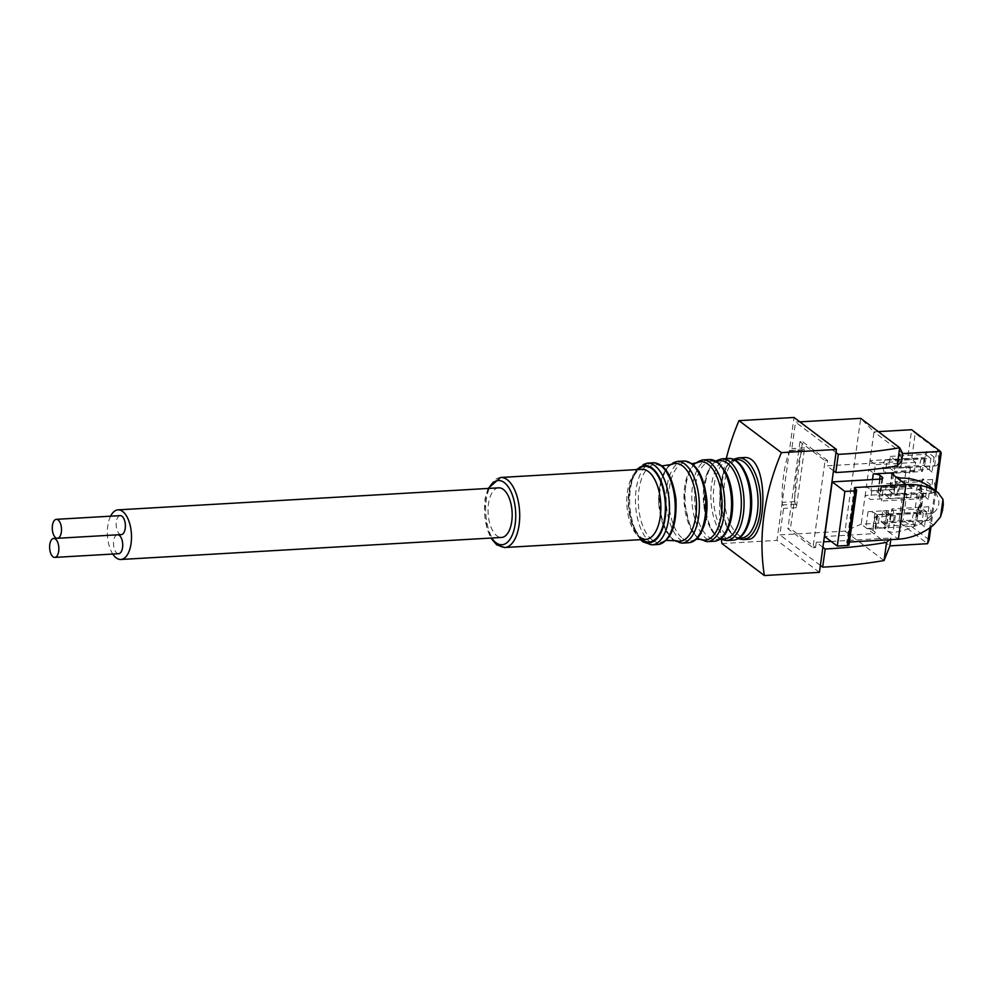 <?xml version="1.0" encoding="UTF-8"?>
<svg xmlns="http://www.w3.org/2000/svg" width="993" height="993" viewBox="0 0 993 993"><rect width="100%" height="100%" fill="white"/><g stroke="black" fill="none" stroke-linecap="round" stroke-linejoin="round"><path stroke-width="0.74" stroke-dasharray="4.96 3.72" d="M726.268 458.567A219.242 177.586 127 0 0 721.34 539.633M743.323 457.624C717.393 456.581 718.324 523.745 740.902 536.642L748.052 539.249M799.948 441.761L787.883 528.748L812.994 547.689L825.071 460.702L799.948 441.761L802.505 441.624L790.428 528.599L787.883 528.748M886.997 512.016L890.423 514.597A3.649 1.216 7.9 0 0 895.326 515.702L874.895 516.881A5.114 1.701 7.9 0 0 877.564 515.777A5.114 1.701 7.9 0 0 876.968 514.821L874.907 513.269A5.114 1.701 7.9 0 0 868.043 511.718L888.487 510.539A3.649 1.216 7.9 0 0 886.575 511.333A3.649 1.216 7.9 0 0 886.997 512.016L884.664 528.884L882.951 527.593A73.085 59.195 127 0 0 886.153 527.32L884.664 528.884L888.09 531.454L893.005 532.484A73.085 59.195 127 0 0 926.184 519.674A20.319 16.459 127 0 0 932.638 513.542L932.539 513.455C939.85 508.143 940.818 501.18 935.431 492.565L921.653 489.003L918.748 509.893L932.539 513.455M874.907 513.269L872.574 530.138A5.114 1.701 7.9 0 0 865.71 528.586L882.951 527.593M891.379 489.648L870.948 490.827A5.114 1.701 -172.1 0 1 877.812 492.379L879.86 493.918A5.114 1.701 -172.1 0 1 880.456 494.886A5.114 1.701 -172.1 0 1 877.787 495.991L898.231 494.812A3.649 1.216 -172.1 0 1 893.328 493.695L889.902 491.125A3.649 1.216 -172.1 0 1 889.48 490.43A3.649 1.216 -172.1 0 1 891.379 489.648L893.402 475.126M812.994 547.689L815.551 547.54L790.428 528.599M822.887 547.255L816.283 542.277L815.551 547.54M816.283 542.277L823.631 541.855M831.153 541.421L891.019 537.958L890.783 539.633M934.996 490.368L929.796 527.879M901.632 461.484L826.896 465.816L827.628 460.553L825.071 460.702M827.628 460.553L802.505 441.624M890.299 456.395L925.439 454.36L926.606 451.43L934.14 457.103L930.913 458.493L925.439 454.36L923.924 465.283L932.055 472.122L923.924 465.283L888.785 467.318L890.299 456.395L895.785 460.529L894.259 471.452L888.785 467.318M886.513 483.703L921.641 481.667L922.82 478.738L930.354 484.41L927.127 485.8L921.641 481.667L920.126 492.602L928.269 499.442L920.126 492.602L884.999 494.626L886.513 483.703L891.987 487.836L890.473 498.759L884.999 494.626M882.727 511.023L917.855 508.987L919.034 506.045L926.556 511.73L923.329 513.108L917.855 508.987L916.34 519.91L924.471 526.749L916.34 519.91L881.213 521.946L882.727 511.023L888.201 515.144L886.687 526.067L881.213 521.946M926.556 511.73L924.471 526.749M919.034 506.045L916.949 521.077M930.354 484.41L928.269 499.442M922.82 478.738L920.734 493.757M934.14 457.103L932.055 472.122M926.606 451.43L924.52 466.449M941.215 452.945L915.211 433.333L911.599 459.349L915.633 462.39L914.404 471.265L910.37 468.224L907.999 485.292L912.033 488.333L910.804 497.208L906.77 494.166L903.158 520.183L898.851 522.033L861.167 524.205L845.031 531.131L779.877 534.904L783.551 508.416A2.929 1.415 86.7 0 0 782.856 504.94A2.929 1.415 86.7 0 1 782.099 502.371A87.694 42.389 86.7 0 1 789.162 451.517A2.929 1.415 86.7 0 1 790.167 450.425A2.929 1.415 86.7 0 1 790.416 450.45A2.929 1.415 86.7 0 0 790.651 450.487A2.929 1.415 86.7 0 0 791.855 448.6L795.53 422.112L799.849 421.864M935.927 491.076L930.938 527.072M929.163 539.782L903.158 520.183M914.727 526.141A7.311 3.538 86.7 0 1 912.567 518.023A7.311 3.538 86.7 0 1 915.658 512.376A7.311 3.538 86.7 0 1 916.613 512.574L914.727 526.141L877.688 528.276A7.311 3.538 86.7 0 1 875.516 520.171A7.311 3.538 86.7 0 1 878.606 514.511A7.311 3.538 86.7 0 1 879.562 514.722L877.688 528.276M930.813 493.012L932.7 479.458A7.311 3.538 86.7 0 1 934.872 487.563A7.311 3.538 86.7 0 1 931.769 493.223A7.311 3.538 86.7 0 1 930.813 493.012L893.774 495.159L895.649 481.593L932.7 479.458M934.612 465.705L936.486 452.15A7.311 3.538 86.7 0 1 938.658 460.255A7.311 3.538 86.7 0 1 935.555 465.903A7.311 3.538 86.7 0 1 934.612 465.705L897.56 467.84L899.447 454.285L936.486 452.15M927.028 520.32L928.914 506.765A7.311 3.538 86.7 0 1 931.074 514.87A7.311 3.538 86.7 0 1 927.983 520.531A7.311 3.538 86.7 0 1 927.028 520.32L889.976 522.467L891.863 508.912L928.914 506.765M918.525 498.821A7.311 3.538 86.7 0 1 916.353 490.716A7.311 3.538 86.7 0 1 919.444 485.056A7.311 3.538 86.7 0 1 920.399 485.267L918.525 498.821L881.474 500.969A7.311 3.538 86.7 0 1 879.301 492.863A7.311 3.538 86.7 0 1 882.405 487.203A7.311 3.538 86.7 0 1 883.348 487.414L881.474 500.969M922.311 471.514A7.311 3.538 86.7 0 1 920.139 463.408A7.311 3.538 86.7 0 1 923.242 457.748A7.311 3.538 86.7 0 1 924.185 457.959L922.311 471.514L885.26 473.661A7.311 3.538 86.7 0 1 883.1 465.543A7.311 3.538 86.7 0 1 886.19 459.896A7.311 3.538 86.7 0 1 887.146 460.107L885.26 473.661M906.77 494.166L902.848 493.285L898.851 522.033L927.599 543.692M915.211 433.333L911.661 429.721L907.676 458.468L911.599 459.349M910.37 468.224L906.448 467.343L904.077 484.41L907.999 485.292M902.848 493.285L865.151 495.47L861.167 524.205L889.914 545.877M884.043 560.548L845.031 531.131L860.683 418.338L873.977 431.893L869.992 460.64L907.676 458.468M902.724 453.565L873.977 431.893L878.333 431.645M906.448 467.343L868.751 469.515L866.392 486.582L904.077 484.41M921.653 489.003L917.817 489.226L914.925 510.117L918.748 509.893M917.817 489.226L922.956 492.069L920.064 512.959L914.925 510.117M935.431 492.565L922.05 493.422A2.929 0.968 7.9 0 0 923.577 492.801A2.929 0.968 7.9 0 0 922.956 492.069M920.064 512.959A2.929 0.968 -172.1 0 1 920.685 513.691A2.929 0.968 -172.1 0 1 919.158 514.324L932.638 513.542M884.279 528.202L884.664 528.884M872.574 530.138L874.622 531.677A5.114 1.701 7.9 0 1 875.218 532.645A5.114 1.701 7.9 0 1 872.549 533.75L824.649 536.518M935.543 492.652A20.319 16.459 127 0 0 931.496 487.724M942.357 510.861L943.288 504.146M933.47 525.148L926.184 519.674M820.367 565.427L779.877 534.904M833.499 470.794L826.896 465.816M836.019 452.622L795.53 422.112M889.244 539.72L891.019 537.958M869.992 460.64L868.751 469.515L874.163 473.599L875.392 464.724L869.992 460.64M912.033 488.333L871.792 490.666L866.392 486.582L865.151 495.47L870.563 499.541L910.804 497.208M803.188 449.717A2.929 1.415 86.7 0 0 802.94 449.68A2.929 1.415 86.7 0 0 801.934 450.772A87.694 42.389 86.7 0 0 794.872 501.626A2.929 1.415 86.7 0 0 795.629 504.208A2.929 1.415 86.7 0 1 796.336 507.684L804.628 447.855A2.929 1.415 86.7 0 1 803.436 449.742A2.929 1.415 86.7 0 1 803.188 449.717L790.416 450.45M855.271 488.904L847.885 542.116L849.449 542.029M847.885 542.116A2.197 0.732 7.9 0 0 846.744 542.588A2.197 0.732 7.9 0 0 847.004 542.997L848.717 544.288A2.929 0.968 7.9 0 1 849.052 544.847M914.404 471.265L874.163 473.599M915.633 462.39L875.392 464.724M871.792 490.666L870.563 499.541M879.562 514.722L916.613 512.574M895.649 481.593A7.311 3.538 86.7 0 1 897.821 489.71A7.311 3.538 86.7 0 1 894.718 495.358A7.311 3.538 86.7 0 1 893.774 495.159M899.447 454.285A7.311 3.538 86.7 0 1 901.607 462.403A7.311 3.538 86.7 0 1 898.516 468.051A7.311 3.538 86.7 0 1 897.56 467.84M891.863 508.912A7.311 3.538 86.7 0 1 894.035 517.018A7.311 3.538 86.7 0 1 890.932 522.678A7.311 3.538 86.7 0 1 889.976 522.467M883.348 487.414L920.399 485.267M887.146 460.107L924.185 457.959M895.785 460.529L930.913 458.493L929.398 469.416L894.259 471.452M891.987 487.836L927.127 485.8L925.6 496.723L890.473 498.759M888.201 515.144L923.329 513.108L921.814 524.031L886.687 526.067M819.411 572.353L776.973 540.366L794.015 417.47M721.923 543.543L776.973 540.366M734.708 459.883A39.335 19.016 -93.3 0 0 733.095 460.491A39.335 19.016 -93.3 0 0 719.838 496.066A39.335 19.016 -93.3 0 0 733.852 535.575A39.335 19.016 -93.3 0 0 737.551 537.585A39.335 19.016 -93.3 0 0 739.226 537.995M737.327 462.155A39.397 19.041 -93.3 0 0 734.125 460.454A39.397 19.041 -93.3 0 0 713.682 488.779A39.397 19.041 -93.3 0 0 727.422 536.009A39.397 19.041 -93.3 0 0 738.581 537.498A39.397 19.041 -93.3 0 0 741.56 535.438M714.426 461.546L716.971 461.397A39.174 18.929 -93.3 0 0 703.28 496.512A39.174 18.929 -93.3 0 0 717.231 536.394A39.174 18.929 -93.3 0 0 721.427 538.541L718.895 538.69A39.174 18.929 -93.3 0 0 732.449 499.206A39.174 18.929 -93.3 0 0 714.426 461.546A39.174 18.929 -93.3 0 0 694.752 490.641A39.174 18.929 -93.3 0 0 708.468 536.89A39.174 18.929 -93.3 0 0 718.895 538.69M696.987 462.775A39.224 18.954 -93.3 0 0 683.978 498.362A39.224 18.954 -93.3 0 0 697.942 537.548A39.224 18.954 -93.3 0 0 701.43 539.472M682.737 538.541A39.348 19.016 -93.3 0 0 694.057 539.944A39.348 19.016 -93.3 0 0 706.817 500.683A39.348 19.016 -93.3 0 0 689.614 463.16A39.348 19.016 -93.3 0 0 669.034 491.2A39.348 19.016 -93.3 0 0 682.737 538.541M671.74 464.439A38.938 18.817 -93.3 0 0 658.657 499.665A38.938 18.817 -93.3 0 0 672.522 538.752A38.938 18.817 -93.3 0 0 676.159 540.738M652.178 539.981A38.988 18.842 -93.3 0 0 663.125 541.52A38.988 18.842 -93.3 0 0 676.047 502.47A38.988 18.842 -93.3 0 0 658.707 465.171A38.988 18.842 -93.3 0 0 638.573 493.36A38.988 18.842 -93.3 0 0 652.178 539.981M498.685 487.836A24.85 12.003 -93.3 0 0 488.084 508.528A24.85 12.003 -93.3 0 0 496.897 535.86A24.85 12.003 -93.3 0 0 501.552 537.449M110.595 516.186A24.85 12.003 -93.3 0 0 112.78 554.057M121.307 534.594A9.496 4.593 86.7 0 1 116.181 525.371A9.496 4.593 86.7 0 1 120.215 515.628M118.651 553.709A9.496 4.593 86.7 0 1 113.525 544.499A9.496 4.593 86.7 0 1 117.559 534.743A9.496 4.593 86.7 0 1 118.117 534.78M868.043 511.718L865.71 528.586M888.487 510.539L886.153 527.32M872.512 479.569L870.948 490.827M922.05 493.422L919.158 514.324M895.661 476.839L893.328 493.695M900.552 478.03L898.231 494.812M895.326 515.702L893.005 532.484M890.423 514.597L888.09 531.454L898.355 539.199M892.235 474.257L889.902 491.125M879.649 479.147L877.812 492.379M881.97 478.787L879.86 493.918M876.968 514.821L874.622 531.677M880.133 479.123L877.787 495.991M874.895 516.881L872.549 533.75M796.336 507.684L783.551 508.416M804.628 447.855L791.855 448.6M856.289 489.673L848.717 544.288M854.576 488.382L847.004 542.997M795.629 504.208L782.856 504.94M794.872 501.626L782.099 502.371M801.934 450.772L789.162 451.517M738.432 457.86A40.924 19.773 -93.3 0 0 720.968 491.945A40.924 19.773 -93.3 0 0 735.49 536.952A40.924 19.773 -93.3 0 0 743.161 539.584M728.341 458.443A40.924 19.773 -93.3 0 0 710.876 492.528A40.924 19.773 -93.3 0 0 725.399 537.536A40.924 19.773 -93.3 0 0 733.07 540.167M721.824 458.828A40.924 19.773 -93.3 0 0 704.36 492.9A40.924 19.773 -93.3 0 0 718.882 537.921A40.924 19.773 -93.3 0 0 726.553 540.54M709.3 459.548A40.924 19.773 -93.3 0 0 691.836 493.62A40.924 19.773 -93.3 0 0 706.358 538.64A40.924 19.773 -93.3 0 0 714.029 541.259M702.535 459.945A40.924 19.773 -93.3 0 0 685.071 494.017A40.924 19.773 -93.3 0 0 699.593 539.038A40.924 19.773 -93.3 0 0 707.264 541.657M683.631 461.037A40.924 19.773 -93.3 0 0 666.166 495.11A40.924 19.773 -93.3 0 0 680.689 540.13A40.924 19.773 -93.3 0 0 688.36 542.749M677.114 461.41A40.924 19.773 -93.3 0 0 659.65 495.495A40.924 19.773 -93.3 0 0 674.173 540.502A40.924 19.773 -93.3 0 0 681.843 543.121M652.972 462.812A40.924 19.773 -93.3 0 0 635.508 496.885A40.924 19.773 -93.3 0 0 650.03 541.905A40.924 19.773 -93.3 0 0 657.701 544.524M647.225 463.135A40.924 19.773 -93.3 0 0 629.748 497.22A40.924 19.773 -93.3 0 0 644.283 542.228A40.924 19.773 -93.3 0 0 651.954 544.859M637.245 469.577A38.64 18.681 -93.3 0 0 628.445 505.226A38.64 18.681 -93.3 0 0 641.292 539.621M637.965 469.528A37.933 18.333 -93.3 0 0 628.656 505.214A37.933 18.333 -93.3 0 0 642.012 539.571M639.293 537.101A35.078 16.955 -93.3 0 0 645.86 539.348L641.019 537.598C631.598 527.457 627.576 513.096 628.941 494.526C631.523 472.544 639.852 468.584 641.813 469.304A35.078 16.955 -93.3 0 0 626.844 498.523A35.078 16.955 -93.3 0 0 639.293 537.101M500.646 477.472A35.078 16.955 -93.3 0 0 485.676 506.691A35.078 16.955 -93.3 0 0 498.126 545.269A35.078 16.955 -93.3 0 0 504.705 547.515M488.841 488.407A32.161 15.54 -93.3 0 0 491.709 538.02M923.577 492.801L920.685 513.691M891.813 473.599L889.48 490.43M886.575 511.333L884.242 528.164M882.802 478.018L880.456 494.886M877.564 515.777L875.218 532.645M854.328 487.973L846.744 542.588M802.94 449.68L790.167 450.425M803.436 449.742L790.651 450.487M878.606 514.511L915.658 512.376M894.718 495.358L931.769 493.223M898.516 468.051L935.555 465.903M890.932 522.678L927.983 520.531M882.405 487.203L919.444 485.056M886.19 459.896L923.242 457.748M738.047 538.715L734.46 536.654L729.756 531.801L726.665 526.824L720.186 503.377L722.271 476.206L726.069 467.02L729.731 462.142L733.455 459.312M738.581 537.498L737.551 537.585M734.125 460.454L733.095 460.491M720.186 539.1L713.148 532.769L710.082 527.817L703.516 503.563L706.122 475.672L709.436 468.038L715.668 460.988M698.898 538.988L693.884 533.911L690.644 528.661L683.978 501.18L686.883 476.603L690.147 469.155L694.529 463.557M694.057 539.944L696.316 539.174M689.614 463.16L691.947 463.669M668.537 465.568L660.606 480.984L658.595 503.476L663.187 525.582L672.844 539.981M663.125 541.52L666.241 540.403M658.707 465.171L661.921 465.928M636.401 469.627L629.86 484.845L628.333 505.226L632.193 525.297L640.448 539.671M488.059 488.457L484.969 499.107L486.756 528.251L490.927 538.069M56.886 538.256L117.559 534.743"/><path stroke-width="1.49" d="M781.417 452.634A219.242 177.586 127 0 0 764.362 575.53L819.411 572.353L836.454 449.457L781.417 452.634L738.978 420.647A219.242 177.586 127 0 0 726.268 458.567M721.34 539.633A219.242 177.586 127 0 0 721.923 543.543L764.362 575.53M748.052 539.249C767.167 540.775 770.034 453.453 743.323 457.624M943.288 504.146L942.965 499.342L937.975 492.652C929.212 486.595 918.537 483.901 905.926 484.572L855.47 487.501A2.197 0.732 7.9 0 0 854.328 487.973A2.197 0.732 7.9 0 0 854.576 488.382L856.289 489.673A2.929 0.968 7.9 0 1 856.636 490.219A2.929 0.968 7.9 0 1 855.11 490.852L844.882 491.436L832.221 481.89L880.133 479.123A5.114 1.701 7.9 0 0 882.802 478.018A5.114 1.701 7.9 0 0 882.206 477.062L880.146 475.51A5.114 1.701 7.9 0 0 873.281 473.959L890.535 472.966A73.085 59.195 127 0 1 893.712 472.867L893.402 475.126M823.631 541.855L831.153 541.421M890.783 539.633L889.914 545.877L927.599 543.692L929.163 539.782L930.938 527.072M935.927 491.076L941.215 452.945L940.408 451.393L934.996 490.368M929.796 527.879L927.599 543.692M878.333 431.645L911.661 429.721L940.408 451.393L902.724 453.565L901.632 461.484L897.175 465.916A315.563 104.836 -172.1 0 1 835.796 472.519L833.499 470.794M938.658 493.124L931.496 487.724A20.319 16.459 127 0 0 930.702 487.178A73.085 59.195 127 0 0 900.552 478.03L895.661 476.839L891.851 473.574M890.535 472.966L892.235 474.257L893.712 472.867M938.708 493.161L930.702 487.178M849.449 542.029L898.355 539.199C910.978 538.343 922.683 533.663 933.47 525.148L940.532 516.906L942.357 510.861M822.887 547.255L825.183 548.992L822.663 567.152L820.367 565.427M902.724 453.565L899.695 447.756A315.563 104.836 -172.1 0 1 838.315 454.36L835.796 472.519M838.315 454.36L836.019 452.622M825.183 548.992A315.563 104.836 7.9 0 0 886.563 542.377L884.043 560.548L889.914 545.877M822.663 567.152A315.563 104.836 7.9 0 0 884.043 560.548M799.849 421.864L860.683 418.338L899.695 447.756L897.175 465.916M886.563 542.377L889.244 539.72M832.221 481.89L824.649 536.518L837.31 546.063L847.525 545.467A2.929 0.968 7.9 0 0 849.052 544.847L856.636 490.219M844.882 491.436L837.31 546.063M836.454 449.457L794.015 417.47L738.978 420.647M739.226 537.995A39.335 19.016 -93.3 0 0 757.932 497.729A39.335 19.016 -93.3 0 0 734.708 459.883M741.56 535.438A39.397 19.041 -93.3 0 0 751.54 498.101A39.397 19.041 -93.3 0 0 737.327 462.155M721.067 538.467L721.427 538.541A39.174 18.929 -93.3 0 0 741.212 498.697A39.174 18.929 -93.3 0 0 716.971 461.397L716.611 461.522M696.316 539.174L701.43 539.472A39.224 18.954 -93.3 0 0 721.948 499.814A39.224 18.954 -93.3 0 0 696.987 462.775L691.947 463.669M666.241 540.403L676.159 540.738A38.938 18.817 -93.3 0 0 696.354 501.291A38.938 18.817 -93.3 0 0 671.74 464.439L661.921 465.928M112.78 554.057A24.85 12.003 -93.3 0 0 116.218 557.88A24.85 12.003 -93.3 0 0 120.873 559.481L501.552 537.449A24.85 12.003 -93.3 0 0 512.103 511.954A24.85 12.003 -93.3 0 0 498.685 487.836L117.993 509.868A24.85 12.003 -93.3 0 0 110.595 516.186M120.873 559.481A24.85 12.003 -93.3 0 0 131.424 533.973A24.85 12.003 -93.3 0 0 117.993 509.868M56.34 519.327L120.215 515.628A9.496 4.593 86.7 0 1 121.99 516.236A9.496 4.593 86.7 0 1 125.366 526.687A9.496 4.593 86.7 0 1 121.307 534.594L57.433 538.293A9.496 4.593 86.7 0 1 52.306 529.07A9.496 4.593 86.7 0 1 56.34 519.327A9.496 4.593 86.7 0 1 58.115 519.935A9.496 4.593 86.7 0 1 61.492 530.386A9.496 4.593 86.7 0 1 57.433 538.293M118.117 534.78A9.496 4.593 86.7 0 1 119.334 535.351A9.496 4.593 86.7 0 1 122.71 545.802A9.496 4.593 86.7 0 1 118.651 553.709L54.776 557.408A9.496 4.593 86.7 0 1 49.65 548.186A9.496 4.593 86.7 0 1 53.684 538.442A9.496 4.593 86.7 0 1 55.471 539.05A9.496 4.593 86.7 0 1 58.835 549.501A9.496 4.593 86.7 0 1 54.776 557.408M873.281 473.959L872.512 479.569M880.146 475.51L879.649 479.147M882.206 477.062L881.97 478.787M898.355 539.199L905.926 484.572L895.661 476.839M942.965 499.342L940.532 516.906M855.11 490.852L847.525 545.467M855.47 487.501L855.271 488.904M748.052 539.298L743.161 539.584A40.924 19.773 -93.3 0 0 760.539 497.58A40.924 19.773 -93.3 0 0 738.432 457.86L733.455 459.312M728.341 458.443C733.877 458.133 738.953 461.646 743.583 468.969C751.813 484.696 753.737 502.173 749.355 521.399C745.656 533.353 740.232 539.609 733.07 540.167A40.924 19.773 -93.3 0 0 750.447 498.163A40.924 19.773 -93.3 0 0 728.341 458.443L721.824 458.828L715.668 460.988M733.07 540.167L726.553 540.54A40.924 19.773 -93.3 0 0 743.931 498.536A40.924 19.773 -93.3 0 0 721.824 458.828M709.3 459.548L718.498 462.85L725.784 472.271C729.272 479.085 731.456 487.178 732.35 496.525C733.219 506.79 732.35 516.087 729.743 524.416L726.429 532.049C722.879 537.933 718.746 540.999 714.029 541.259A40.924 19.773 -93.3 0 0 731.419 499.268A40.924 19.773 -93.3 0 0 709.3 459.548L702.535 459.945L694.529 463.557M714.029 541.259L707.264 541.657A40.924 19.773 -93.3 0 0 724.642 499.653A40.924 19.773 -93.3 0 0 702.535 459.945M683.631 461.037C696.006 462.043 703.727 474.902 706.805 499.603C707.438 509.186 706.544 517.887 704.136 525.682L700.698 533.626C697.16 539.447 693.04 542.488 688.36 542.749A40.924 19.773 -93.3 0 0 705.738 500.745A40.924 19.773 -93.3 0 0 683.631 461.037L677.114 461.41L668.537 465.568M688.36 542.749L681.843 543.121A40.924 19.773 -93.3 0 0 699.221 501.13A40.924 19.773 -93.3 0 0 677.114 461.41M652.972 462.812C664.64 463.272 672.298 475.411 675.96 499.206C676.953 526.327 670.871 541.433 657.701 544.524A40.924 19.773 -93.3 0 0 675.079 502.52A40.924 19.773 -93.3 0 0 652.972 462.812L647.225 463.135L636.401 469.627M657.701 544.524L651.954 544.859A40.924 19.773 -93.3 0 0 669.332 502.855A40.924 19.773 -93.3 0 0 647.225 463.135M641.292 539.621A38.64 18.681 -93.3 0 0 642.086 540.242A38.64 18.681 -93.3 0 0 665.682 502.222A38.64 18.681 -93.3 0 0 637.245 469.577M642.012 539.571A37.933 18.333 -93.3 0 0 642.037 539.584A37.933 18.333 -93.3 0 0 665.248 503.066A37.933 18.333 -93.3 0 0 637.965 469.528M500.646 477.472A35.078 16.955 -93.3 0 1 519.6 511.519A35.078 16.955 -93.3 0 1 504.705 547.515L645.86 539.348A35.078 16.955 -93.3 0 0 660.755 503.352A35.078 16.955 -93.3 0 0 641.813 469.304L500.646 477.472L488.059 488.457M491.709 538.02A32.161 15.54 -93.3 0 0 495.954 542.687A32.161 15.54 -93.3 0 0 514.287 528.773A32.161 15.54 -93.3 0 0 508.937 487.886A32.161 15.54 -93.3 0 0 488.841 488.407M943.35 504.159L942.419 510.874M743.323 457.587L738.432 457.86M743.161 539.584L738.047 538.715M726.553 540.54L720.186 539.1M707.264 541.657L698.563 538.74M681.843 543.121L672.844 539.981M651.954 544.859L642.893 541.843L640.448 539.671M504.705 547.515L496.748 544.872L490.927 538.069M53.684 538.442L56.886 538.256"/></g></svg>
